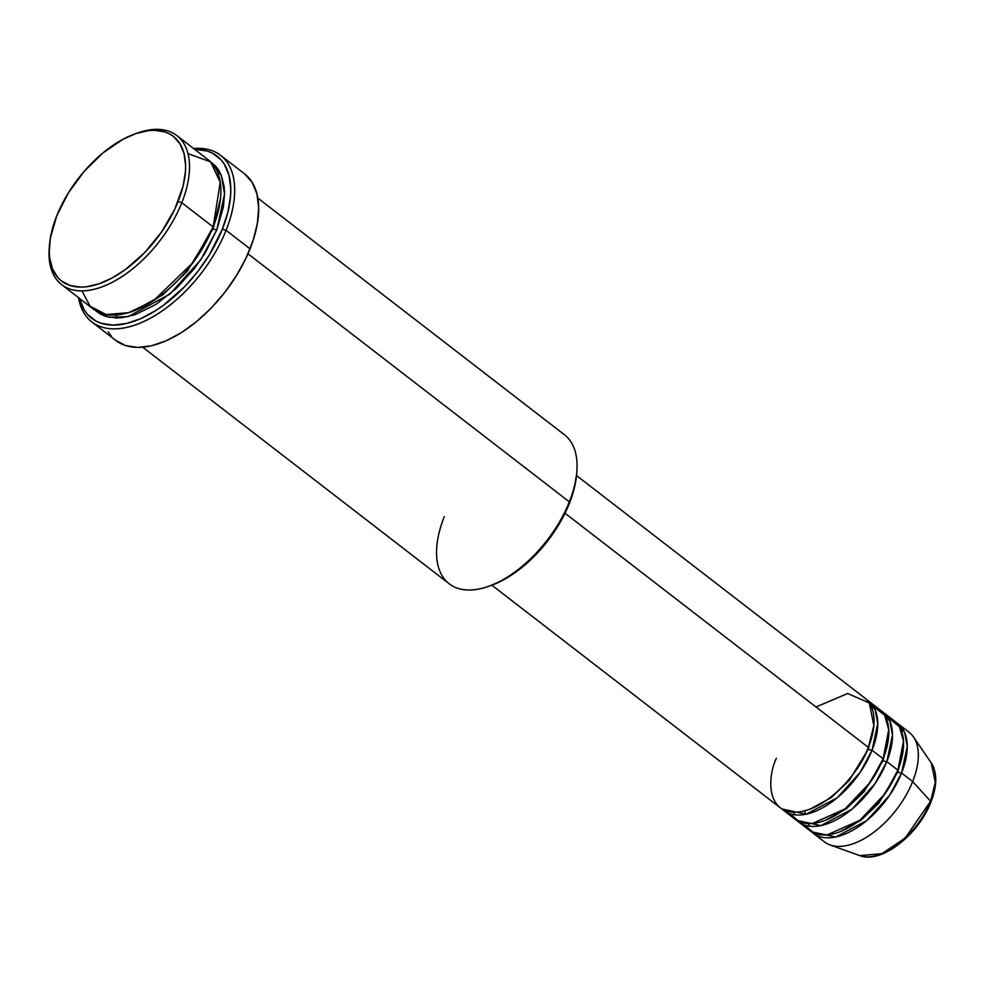 <?xml version="1.0" encoding="UTF-8"?>
<svg xmlns="http://www.w3.org/2000/svg" width="985" height="985" viewBox="0 0 985 985"><rect width="100%" height="100%" fill="white"/><g stroke="black" fill="none" stroke-linecap="round" stroke-linejoin="round"><path stroke-width="1.48" d="M813.29 833.285A69.258 37.418 127.7 0 1 811.529 831.759L835.686 837.016L866.689 820.64L889.689 795.178L901.583 773.016A2.77 1.096 21.7 0 1 897.901 771.809L903.245 749.536L897.901 771.809A2.77 1.096 -158.3 0 0 901.583 773.016L912.652 781.561L901.583 773.016A69.258 37.418 127.7 0 0 897.926 723.643A69.258 37.418 127.7 0 0 895.993 722.325L904.686 732.618L907.259 746.384L901.583 773.016A69.258 37.418 127.7 0 1 813.29 833.285L824.359 841.843A69.258 37.418 -52.3 0 0 912.652 781.561L930.591 801.224A2.77 1.096 21.7 0 1 930.911 802.086A2.77 1.096 -158.3 0 0 930.591 801.224L905.227 838.026L881.809 853.712L859.757 855.608A59.42 32.099 -52.3 0 0 930.591 801.224L912.652 781.561A69.258 37.418 127.7 0 1 830.084 844.958L859.757 855.608C880.922 864.313 918.636 834.677 930.911 802.086A2.77 1.096 21.7 0 1 930.185 802.492L932.044 797.296M868.376 749.019L849.181 780.514L831.438 797.468L810.163 809.091L831.438 797.468L849.181 780.514L868.376 749.019A2.77 1.096 -158.3 0 0 872.057 750.225A69.258 37.418 127.7 0 1 783.764 810.495L794.833 819.052A69.258 37.418 -52.3 0 0 883.126 758.77L872.057 750.225A69.258 37.418 127.7 0 0 868.388 700.852A69.258 37.418 127.7 0 0 866.468 699.535L875.16 709.828L877.733 723.593L872.057 750.225A2.77 1.096 21.7 0 1 868.376 749.019L873.72 726.745L868.376 749.019A2.77 1.096 21.7 0 1 867.883 748.563M491.86 585.201L780.071 807.651A69.258 37.418 -52.3 0 0 868.364 747.381L873.843 725.514L869.312 702.97L847.679 693.514L816.011 706.971M883.139 760.408L863.943 791.903L846.201 808.857L824.925 820.493L846.201 808.857L863.943 791.903L883.139 760.408A2.77 1.096 -158.3 0 0 886.82 761.614A69.258 37.418 127.7 0 1 798.527 821.896L809.596 830.441A69.258 37.418 -52.3 0 0 897.889 770.171L886.82 761.614A69.258 37.418 127.7 0 0 883.163 712.241A69.258 37.418 127.7 0 0 881.23 710.924L889.923 721.229L892.496 734.995L886.82 761.614A2.77 1.096 21.7 0 1 883.139 760.408L888.482 738.147L883.139 760.408A2.77 1.096 21.7 0 1 882.646 759.952M783.764 810.495A69.258 37.418 127.7 0 1 781.991 808.968L806.161 814.226L837.164 797.85L860.164 772.388L872.057 750.225L883.126 758.77L888.729 729.774L884.702 715.344L873.19 706.085M897.901 771.809L878.706 803.304L860.964 820.259L839.688 831.882L860.964 820.259L878.706 803.304L897.901 771.809A2.77 1.096 21.7 0 1 897.409 771.353M798.527 821.896A69.258 37.418 127.7 0 1 796.754 820.37L820.924 825.627L851.926 809.239L874.926 783.777L886.82 761.614L897.889 770.171L903.491 741.176L899.465 726.745L887.953 717.486M49.496 244.809L49.275 247.333A94.191 50.888 -52.3 0 0 99.867 287.645A94.191 50.888 -52.3 0 0 181.794 202.713L178.113 201.506A91.42 49.385 127.7 0 1 98.599 283.939A91.42 49.385 127.7 0 1 49.496 244.809A91.42 49.385 127.7 0 1 56.736 215.887L50.321 238.247L49.25 251.852L49.693 258.058L52.537 268.991L57.869 277.61L61.415 280.947L70.07 285.502L80.548 287.103L86.348 286.783L98.783 283.877L111.945 278.078L125.304 269.619L144.623 252.665L161.602 231.931L174.776 209.189L183.013 186.411L185.377 172.178L185.599 165.542L184.047 153.598L179.947 143.773L173.434 136.447L169.358 133.812L164.778 131.892L154.288 130.291L148.489 130.623L136.053 133.529L122.903 139.316L102.932 152.909L84.218 171.304L68.359 192.912L56.736 215.887A91.42 49.385 127.7 0 1 135.154 133.837A91.42 49.385 127.7 0 1 178.113 201.506L181.794 202.713A94.191 50.888 127.7 0 1 61.71 284.69A94.191 50.888 127.7 0 1 49.398 246.053M488.548 586.383L490.936 585.533A91.42 49.385 -52.3 0 0 569.355 503.483L569.342 501.833A94.191 50.888 127.7 0 1 488.548 586.383A94.191 50.888 127.7 0 1 444.284 516.657M226.057 230.33L222.376 229.123A102.502 55.369 127.7 0 1 144.118 317.059A102.502 55.369 127.7 0 1 79.49 298.406L84.23 309.979L87.554 314.461L96.099 321.147L101.246 323.302L112.992 325.099L126.326 323.523L140.744 318.623L155.679 310.595L163.165 305.498L184.835 286.487L197.923 271.343L209.337 254.881L222.376 229.123L227.867 212.194L230.527 196.237L230.761 188.8L229.037 175.416L224.432 164.397L221.108 159.915L212.551 153.217L207.416 151.074L194.587 149.277A102.502 55.369 127.7 0 1 222.376 229.123L226.057 230.33A105.272 56.871 127.7 0 1 91.851 321.947A105.272 56.871 127.7 0 1 78.517 297.655A105.272 56.871 -52.3 0 0 143.453 321.689A105.272 56.871 -52.3 0 0 226.057 230.33L250.055 248.848L226.057 230.33A105.272 56.871 -52.3 0 0 193.626 148.526A105.272 56.871 127.7 0 1 220.492 155.273A105.272 56.871 127.7 0 1 226.057 230.33M213.179 228.569L186.941 271.688L162.697 294.946L133.578 311.026L162.697 294.946L186.941 271.688L213.179 228.569A2.77 1.096 -158.3 0 0 216.86 229.776L223.46 206.739L224.568 192.728L224.112 186.325L221.182 175.059L218.744 170.294L215.69 166.182L209.977 161.281L221.329 175.416L224.58 193.996L216.86 229.776A2.77 1.096 21.7 0 1 213.179 228.569L220.505 198.404L213.179 228.569A2.77 1.096 21.7 0 1 212.686 228.114M61.71 284.69L93.082 308.896A94.191 50.888 -52.3 0 0 213.166 226.932L220.246 182.237L210.642 161.909L187.963 153.549M776.414 758.278C767.672 775.798 765.136 815.198 798.847 811.972C833.199 807.134 863.328 764.458 868.364 747.381L565.021 513.234L868.364 747.381A69.258 37.418 -52.3 0 0 864.707 697.996L576.496 475.546M142.726 347.212L449.258 583.809A94.191 50.888 -52.3 0 0 569.342 501.833L247.986 253.798L569.342 501.833A94.191 50.888 -52.3 0 0 564.368 434.693L257.824 198.083M91.851 321.947L115.848 340.465A105.272 56.871 -52.3 0 0 250.055 248.848A105.272 56.871 -52.3 0 0 244.489 173.791L220.492 155.273M81.94 290.907L90.103 306.224L106.195 314.547L128.727 312.651L153.463 300.77L193.319 262.244L213.166 226.932L181.794 202.713L213.166 226.932A94.191 50.888 -52.3 0 0 208.192 159.779L176.82 135.561A94.191 50.888 127.7 0 1 181.794 202.713A94.191 50.888 -52.3 0 0 137.531 133L135.154 133.837M804.807 825.208L813.684 832.891L827.166 834.886L859.856 820.296L885.059 793.676L897.889 770.171A69.258 37.418 -52.3 0 0 894.232 720.786L883.163 712.241M930.911 802.086C937.228 785.858 937.351 772.819 931.281 762.944L935.294 782.349L930.591 801.224A59.42 32.099 -52.3 0 0 931.281 762.944L913.464 736.94A69.258 37.418 127.7 0 1 912.652 781.561A69.258 37.418 -52.3 0 0 908.995 732.187L897.926 723.643M897.409 844.761L913.12 830.158M919.928 821.379L925.691 812.034M880.319 775.096L879.519 775.848M136.324 133.431A94.191 50.888 127.7 0 1 176.82 135.561M216.86 229.776L204.88 253.44L194.39 268.573L175.909 288.827L155.568 304.636L135.13 314.646L122.312 317.638L116.341 317.97L105.543 316.32L100.827 314.35L94.991 310.25L109.089 317.244L128.112 316.628L169.949 294.084L200.841 259.683L216.86 229.776M244.662 173.926L252.16 182.373L256.888 193.688L258.673 207.441L257.43 223.102L253.219 240.069L246.213 257.701L236.659 275.295L224.937 292.2L211.492 307.763L196.84 321.369L181.56 332.511L166.219 340.761L151.407 345.797L137.715 347.422L125.637 345.575L115.664 340.33M111.588 336.488L108.178 331.883M576.619 474.154L574.243 488.388L569.355 503.483L557.719 526.458L547.537 541.134L535.865 554.641L516.546 571.596L503.175 580.054L490.025 585.853M790.044 813.807L798.921 821.502L812.403 823.497L845.093 808.894L870.297 782.287L883.126 758.77A69.258 37.418 -52.3 0 0 879.47 709.397L868.388 700.852M576.804 472.037A94.191 50.888 127.7 0 1 569.342 501.833L569.355 503.483A91.42 49.385 -52.3 0 0 576.582 474.561L576.804 472.037M117.08 317.97L116.156 315.015M804.917 810.79L805.237 814.41M808.082 823.595L809.793 826.28M793.307 812.194L795.03 814.89"/></g></svg>
